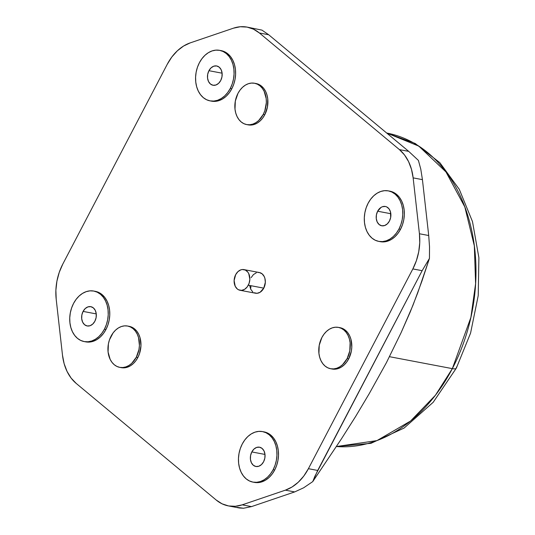 <?xml version="1.0" encoding="UTF-8"?>
<svg xmlns="http://www.w3.org/2000/svg" width="535" height="535" viewBox="0 0 535 535"><rect width="100%" height="100%" fill="white"/><g stroke="black" fill="none" stroke-linecap="round" stroke-linejoin="round"><path stroke-width="0.8" d="M257.87 272.469L259.401 272.542L262.177 273.873L264.23 276.568L264.892 278.314L265.333 282.253L263.782 288.144A10.519 7.764 -79.2 0 0 259.428 272.549L243.947 269.607A10.519 7.764 100.8 0 1 248.293 285.202L263.782 288.144L260.097 292.264L257.054 293.3L254.078 292.745M240.014 290.271L255.503 293.213A10.519 7.764 -79.2 0 0 263.782 288.144L248.293 285.202A10.519 7.764 100.8 0 1 240.014 290.271A10.519 7.764 100.8 0 1 235.667 274.682A10.519 7.764 100.8 0 1 243.947 269.607M386.671 133.021L418.825 146.129L445.983 171.962L464.828 206.958L474.324 245.819L475.602 283.677L470.894 317.409L452.336 368.635A14.024 3.584 27.6 0 0 456.335 368.133A14.024 3.584 -152.4 0 1 452.336 368.635A158.935 117.372 -79.2 0 0 386.671 133.021L415.18 143.46L439.857 162.694L459.277 189.303L472.485 221.597L478.892 257.716L478.223 295.614L470.566 333.131L456.342 368.12L433.183 402.3L404.085 428.06L371.002 443.314L336.388 446.558M251.811 451.935L264.992 454.436L251.811 451.935L250.574 455.526L250.427 459.318L251.39 462.735L253.309 465.249L255.897 466.493L258.766 466.259L261.468 464.594L263.601 461.752A9.817 7.249 100.8 0 1 255.87 466.487A9.817 7.249 100.8 0 1 251.811 451.935A9.817 7.249 100.8 0 1 259.535 447.2A9.817 7.249 100.8 0 1 263.601 461.752L264.832 458.161L264.986 454.369L264.022 450.952L262.103 448.43L259.508 447.193L256.646 447.42L253.944 449.086L251.811 451.935M377.65 211.218L390.831 213.726L377.65 211.218L376.419 214.809L376.265 218.608L377.228 222.018L379.148 224.539L381.743 225.777L384.605 225.549L387.313 223.884L389.44 221.042A9.817 7.249 100.8 0 1 381.716 225.777A9.817 7.249 100.8 0 1 377.65 211.218A9.817 7.249 100.8 0 1 385.381 206.483L382.485 206.711L381.087 207.373L377.65 211.218M208.931 70.694L222.112 73.195L208.931 70.694L207.694 74.285L207.547 78.077L208.51 81.494L210.429 84.015L213.017 85.252L215.886 85.018L218.588 83.36L220.721 80.511A9.817 7.249 100.8 0 1 212.99 85.246A9.817 7.249 100.8 0 1 208.931 70.694A9.817 7.249 100.8 0 1 216.655 65.959A9.817 7.249 100.8 0 1 220.721 80.511L221.951 76.92L222.099 73.128L221.142 69.71L219.223 67.189L216.628 65.952L213.766 66.186L211.058 67.845L208.931 70.694M83.085 311.403L96.267 313.911L83.085 311.403L81.855 314.995L81.708 318.786L82.664 322.204L84.584 324.725L87.178 325.962L90.04 325.735L92.749 324.07L94.876 321.227A9.817 7.249 100.8 0 1 87.151 325.955A9.817 7.249 100.8 0 1 83.085 311.403A9.817 7.249 100.8 0 1 90.816 306.669A9.817 7.249 100.8 0 1 94.876 321.227L96.113 317.629L96.26 313.838L95.304 310.42L93.378 307.906L90.789 306.669L87.921 306.896L85.219 308.561L83.085 311.403M129.095 326.317L132.005 327.266L134.646 328.971L136.933 331.372L138.766 334.368L140.076 337.852L140.966 345.73L139.454 353.795L137.856 357.514A21.039 15.535 -79.2 0 0 129.149 326.33L127.604 326.036A21.039 15.535 100.8 0 1 136.311 357.219L137.856 357.514L135.776 360.831L133.289 363.613L130.493 365.753L127.497 367.177L124.408 367.826L121.291 367.659M120.529 367.485A21.039 15.535 -79.2 0 0 121.298 367.659A21.039 15.535 -79.2 0 0 137.856 357.514L136.311 357.219A21.039 15.535 100.8 0 1 119.753 367.364A21.039 15.535 100.8 0 1 111.046 336.181A21.039 15.535 100.8 0 1 127.604 326.036M256.018 83.534L258.927 84.476L261.575 86.188L263.855 88.583L265.688 91.585L267.005 95.069L267.747 98.901L267.426 107.033L264.785 114.731A21.039 15.535 -79.2 0 0 256.078 83.54L254.526 83.246A21.039 15.535 100.8 0 1 263.233 114.436L264.785 114.731L262.698 118.041L260.217 120.823L257.422 122.97L254.419 124.387L251.336 125.036L248.22 124.876M247.458 124.702A21.039 15.535 -79.2 0 0 248.227 124.876A21.039 15.535 -79.2 0 0 264.785 114.731L263.233 114.436A21.039 15.535 100.8 0 1 246.675 124.581A21.039 15.535 100.8 0 1 237.968 93.391A21.039 15.535 100.8 0 1 254.526 83.246M339.932 327.674L342.841 328.617L345.483 330.329L347.77 332.723L349.602 335.726L350.913 339.21L351.803 347.081L351.341 351.174L348.693 358.871A21.039 15.535 -79.2 0 0 339.992 327.681L338.441 327.387A21.039 15.535 100.8 0 1 347.148 358.577L348.693 358.871L346.613 362.182L344.125 364.964L341.33 367.11L338.334 368.535L335.251 369.177L332.128 369.016A21.039 15.535 -79.2 0 0 348.693 358.871L347.148 358.577A21.039 15.535 100.8 0 1 330.59 368.722A21.039 15.535 100.8 0 1 321.883 337.531A21.039 15.535 100.8 0 1 338.441 327.387M95.263 291.334L98.814 292.498L102.045 294.584L104.84 297.513L107.08 301.178L108.685 305.438L109.588 310.126L109.769 315.061L109.2 320.057L107.923 324.926L105.97 329.466A25.713 18.986 -79.2 0 0 95.33 291.348L93.785 291.053A25.713 18.986 100.8 0 1 104.425 329.172L105.97 329.466L103.429 333.519L100.386 336.916L96.969 339.538L93.304 341.276L89.532 342.066L85.727 341.865A25.713 18.986 -79.2 0 0 105.97 329.466L104.425 329.172A25.713 18.986 100.8 0 1 84.182 341.571A25.713 18.986 100.8 0 1 73.542 303.452A25.713 18.986 100.8 0 1 93.785 291.053M221.102 50.624L224.653 51.781L227.89 53.868L230.679 56.804L232.919 60.468L234.524 64.728L235.433 69.416L235.607 74.352L235.046 79.347L233.762 84.209L231.809 88.756A25.713 18.986 -79.2 0 0 221.169 50.638L219.624 50.343A25.713 18.986 100.8 0 1 230.264 88.462L231.809 88.756L229.268 92.809L226.231 96.206L222.814 98.828L219.149 100.567L215.378 101.356L211.566 101.155A25.713 18.986 -79.2 0 0 231.809 88.756L230.264 88.462A25.713 18.986 100.8 0 1 210.028 100.861A25.713 18.986 100.8 0 1 199.388 62.742A25.713 18.986 100.8 0 1 219.624 50.343M389.828 191.155L393.379 192.312L396.609 194.399L399.398 197.328L401.645 200.993L403.25 205.253L404.152 209.941L404.326 214.876L403.764 219.878L402.481 224.74L400.534 229.281A25.713 18.986 -79.2 0 0 389.895 191.169L388.343 190.875A25.713 18.986 100.8 0 1 398.983 228.987L400.534 229.281L397.993 233.334L394.95 236.731L391.533 239.352L387.868 241.091L384.097 241.88L380.285 241.68A25.713 18.986 -79.2 0 0 400.534 229.281L398.983 228.987A25.713 18.986 100.8 0 1 378.747 241.385A25.713 18.986 100.8 0 1 368.107 203.273A25.713 18.986 100.8 0 1 388.343 190.875M263.982 431.865L267.533 433.022L270.77 435.109L273.559 438.038L275.799 441.709L277.404 445.963L278.314 450.651L278.488 455.593L277.926 460.588L276.642 465.45L274.696 469.997A25.713 18.986 -79.2 0 0 264.056 431.879L262.504 431.584A25.713 18.986 100.8 0 1 273.144 469.703L274.696 469.997L272.148 474.043L269.112 477.447L265.694 480.069L262.03 481.808L258.258 482.597L254.446 482.396A25.713 18.986 -79.2 0 0 274.696 469.997L273.144 469.703A25.713 18.986 100.8 0 1 252.908 482.102A25.713 18.986 100.8 0 1 242.268 443.983A25.713 18.986 100.8 0 1 262.504 431.584M389.447 356.684L452.336 368.635L389.447 356.684M228.432 505.916L239.326 507.989L243.519 508.25L251.497 506.612L242.208 504.846A46.746 34.521 100.8 0 1 228.432 505.916A46.746 34.521 100.8 0 1 216.22 500.044L76.204 383.421A46.746 34.521 100.8 0 1 62.488 355.16L56.202 299.272A46.746 34.521 100.8 0 1 62.782 264.109L167.214 64.347A46.746 34.521 100.8 0 1 190.246 42.874L233.421 28.188L190.246 42.874L183.579 46.037L177.366 50.798L171.842 56.977L167.214 64.347L62.782 264.109L59.238 272.368L56.904 281.216L55.881 290.298L56.202 299.272L62.488 355.16L64.133 363.68L67.056 371.424L71.128 378.091L76.204 383.421L216.22 500.044L222.099 503.836L228.559 505.943L235.346 506.284L242.208 504.846L285.382 490.16L294.671 491.926L251.497 506.612L242.208 504.846L285.382 490.16L292.043 486.997L298.262 482.236L303.786 476.05L308.407 468.687L412.846 268.924L416.39 260.665L418.718 251.818L419.748 242.736L419.427 233.755L413.14 177.874L419.427 233.755L428.716 235.52L422.429 179.64L413.14 177.874L411.489 169.354L408.573 161.61L404.5 154.943L399.424 149.613L408.713 151.378L268.69 34.755L261.976 30.127L268.69 34.755L408.713 151.378L418.417 160.426L420.771 169.113L422.429 179.64L428.716 235.52L429.531 246.936L429.438 258.412L417.715 292.886L410.285 311.845L401.13 332.609L386.424 362.663L369.29 393.553L355.635 416.464L341.404 438.901L312.754 481.607L303.659 487.786L294.671 491.926L251.497 506.612L243.519 508.25L237.045 507.354M399.424 149.613L259.401 32.989L253.523 29.198L247.07 27.091L240.282 26.75L233.421 28.188A46.746 34.521 100.8 0 1 247.19 27.118A46.746 34.521 100.8 0 1 259.401 32.989L399.424 149.613A46.746 34.521 100.8 0 1 413.14 177.874L422.429 179.64L420.771 169.113L418.417 160.426L408.713 151.378L399.424 149.613M252.754 291.896L250.694 289.194L249.664 285.536M251.149 277.625L253.429 274.575L256.325 272.79M422.135 270.69L314.901 476.237L312.754 481.607L341.404 438.901L355.635 416.464L369.29 393.553L386.424 362.663L401.13 332.609L412.933 305.345L421.968 280.989L429.438 258.412L422.135 270.69L412.846 268.924L308.407 468.687L317.696 470.452L422.135 270.69L429.438 258.412L429.531 246.936L428.716 235.52L419.427 233.755A46.746 34.521 100.8 0 1 412.846 268.924L422.135 270.69M268.69 34.755L259.401 32.989L268.69 34.755M317.696 470.452L308.407 468.687A46.746 34.521 100.8 0 1 285.382 490.16L294.671 491.926L303.659 487.786L312.754 481.607L317.696 470.452M261.976 30.127L247.19 27.118M336.408 446.524A158.935 117.372 -79.2 0 0 452.336 368.635L435.43 395.238L410.599 420.998L376.948 440.606L336.408 446.524M253.684 482.229A25.713 18.986 -79.2 0 0 254.453 482.396L252.908 482.102M273.144 469.703L270.603 473.749L267.56 477.153L264.143 479.775L260.478 481.513L256.706 482.303L252.975 482.115L249.424 480.952L246.187 478.872L243.398 475.936L241.158 472.271L239.553 468.011L238.643 463.323L238.47 458.388L239.031 453.392L240.315 448.524L242.268 443.983L244.809 439.93L247.845 436.533L251.263 433.912L254.927 432.173L258.699 431.384L262.438 431.571L265.989 432.728L269.219 434.815L272.014 437.744L274.254 441.415L275.859 445.668L276.762 450.356L276.943 455.298L276.374 460.294L275.097 465.156L273.144 469.703M379.529 241.512A25.713 18.986 -79.2 0 0 380.298 241.68L378.747 241.385M398.983 228.987L396.442 233.039L393.406 236.437L389.988 239.058L386.323 240.797L382.552 241.586L378.813 241.399L375.262 240.242L372.032 238.155L369.237 235.226L366.997 231.561L365.392 227.301L364.489 222.613L364.308 217.678L364.877 212.676L366.154 207.814L368.107 203.273L370.648 199.221L373.691 195.817L377.108 193.202L380.773 191.463L384.545 190.674L388.276 190.861L391.827 192.018L395.064 194.105L397.853 197.034L400.093 200.699L401.698 204.958L402.608 209.646L402.781 214.582L402.22 219.584L400.936 224.446L398.983 228.987M389.44 221.042L390.677 217.451L390.476 211.867L389.012 208.837L386.711 206.925L385.354 206.483A9.817 7.249 100.8 0 1 389.44 221.042M210.803 100.988A25.713 18.986 -79.2 0 0 211.572 101.155L210.028 100.861M230.264 88.462L227.723 92.515L224.68 95.912L221.263 98.534L217.598 100.272L213.826 101.061L210.095 100.874L206.543 99.717L203.307 97.631L200.518 94.695L198.278 91.03L196.673 86.77L195.763 82.082L195.589 77.147L196.151 72.151L197.435 67.29L199.388 62.742L201.929 58.696L204.965 55.292L208.382 52.671L212.047 50.932L215.819 50.143L219.557 50.33L223.108 51.487L226.338 53.574L229.134 56.509L231.374 60.174L232.979 64.434L233.882 69.122L234.062 74.057L233.494 79.053L232.217 83.915L230.264 88.462M84.965 341.698A25.713 18.986 -79.2 0 0 85.734 341.865L84.182 341.571M104.425 329.172L101.877 333.225L98.841 336.622L95.424 339.243L91.759 340.982L87.987 341.771L84.256 341.584L80.698 340.427L77.468 338.341L74.679 335.412L72.439 331.747L70.834 327.487L69.924 322.799L69.751 317.857L70.312 312.861L71.596 307.999L73.542 303.452L76.084 299.406L79.126 296.002L82.544 293.387L86.209 291.649L89.98 290.853L93.712 291.04L97.263 292.204L100.5 294.29L103.288 297.219L105.529 300.884L107.134 305.144L108.043 309.832L108.217 314.767L107.655 319.763L106.371 324.631L104.425 329.172M331.366 368.842A21.039 15.535 -79.2 0 0 332.135 369.016L330.59 368.722M347.148 358.577L342.581 364.669L339.785 366.816L336.782 368.24L333.7 368.882L330.643 368.729L327.741 367.786L325.093 366.074L322.812 363.68L320.98 360.677L319.662 357.193L318.92 353.361L319.241 345.229L321.883 337.531L323.963 334.221L326.45 331.439L329.246 329.292L332.248 327.868L335.331 327.226L338.387 327.38L341.29 328.323L343.938 330.035L346.219 332.429L348.051 335.432L349.368 338.916L350.111 342.748L349.79 350.88L347.148 358.577M263.233 114.436L258.666 120.529L255.87 122.675L252.874 124.1L249.785 124.742L246.729 124.588L243.826 123.638L241.178 121.933L238.898 119.539L237.065 116.536L235.748 113.052L235.005 109.22L235.326 101.088L237.968 93.391L240.048 90.081L242.536 87.299L245.331 85.152L248.334 83.727L251.417 83.085L254.473 83.239L257.375 84.182L260.023 85.894L262.304 88.288L264.143 91.291L266.196 98.607L266.336 102.646L264.832 110.718L263.233 114.436M136.311 357.219L131.744 363.318L128.948 365.459L125.946 366.883L122.863 367.532L119.807 367.378L116.897 366.428L114.256 364.723L111.969 362.322L110.136 359.326L108.083 352.003L108.398 343.878L109.448 339.899L113.126 332.864L115.613 330.082L118.409 327.935L121.405 326.517L124.494 325.868L127.544 326.022L130.453 326.972L133.101 328.677L135.382 331.078L137.214 334.074L138.532 337.558L139.414 345.436L138.953 349.522L136.311 357.219M456.368 367.137A14.024 3.584 -152.4 0 1 456.335 368.133M250.975 285.71L250.641 289.081M235.667 274.682L234.109 280.574L235.213 286.252L237.272 288.953L238.59 289.803L241.573 290.358L244.615 289.321L247.257 286.86L249.096 283.343L249.852 279.31L248.748 273.626L247.832 272.128L245.371 270.075L242.388 269.526L240.844 269.847L237.948 271.633L235.667 274.682M248.227 124.876L246.675 124.581M121.298 367.659L119.753 367.364"/></g></svg>
